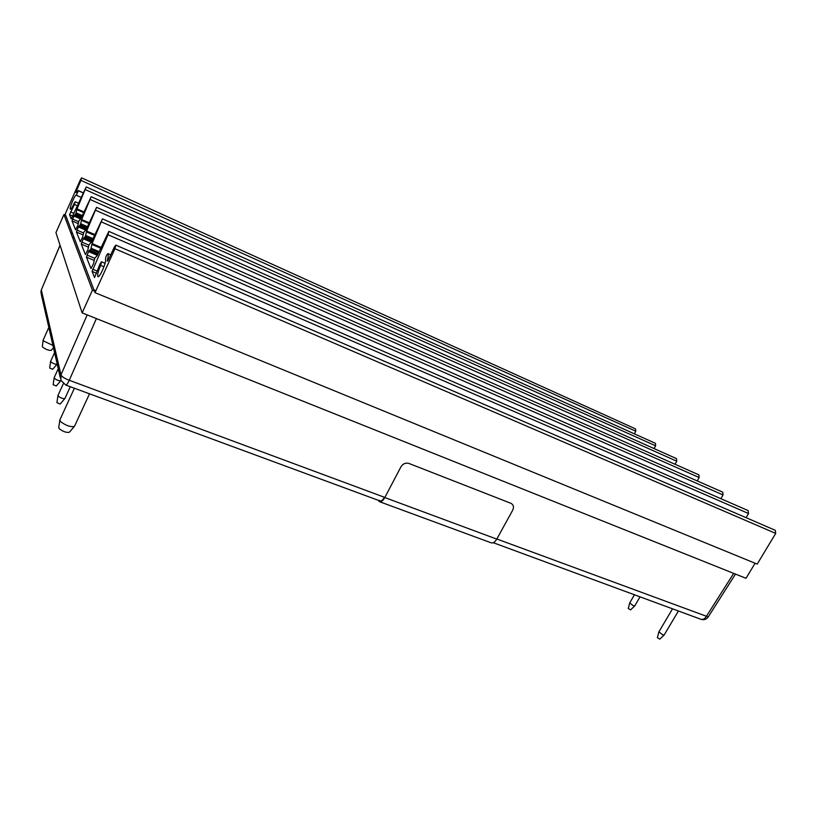 <?xml version="1.0" encoding="UTF-8"?>
<svg xmlns="http://www.w3.org/2000/svg" width="817" height="817" viewBox="0 0 817 817"><rect width="100%" height="100%" fill="white"/><g stroke="black" fill="none" stroke-linecap="round" stroke-linejoin="round"><path stroke-width="1.23" d="M65.411 215.116L65.094 214.289L80.434 179.669L81.608 177.84L80.934 180.373L76.43 190.851L75.981 192.557L78.422 190.79L76.318 195.12C75.133 194.037 68.934 208.825 70.385 209.244C71.089 209.244 72.304 207.355 74.03 203.556L75.225 201.717L74.48 204.454L69.547 214.667L71.242 218.885L86.224 186.93L77.053 208.866L75.869 213.645L73.908 216.015L72.039 220.927L75.593 229.843L77.809 225.512L78.912 220.866L81.097 218.21L91.208 196.723L81.669 219.528L80.464 224.522L78.401 226.932L76.451 232.048L80.301 241.699L82.619 237.206L83.753 232.334L86.051 229.638L96.6 207.334L86.663 231.048L85.428 236.297L83.252 238.758L81.23 244.079L85.407 254.557L87.838 249.91L89.002 244.773L91.422 242.026L102.462 218.854L92.086 243.568L90.82 249.093L89.809 250.982L89.461 250.216L88.522 251.585L86.418 257.151L90.973 268.558L93.516 263.728L94.711 258.325L97.274 255.527L108.835 231.395L108.028 234.745L92.076 271.377L94.547 277.545L100.072 263.84L101.533 261.797L100.654 265.392C98.06 271.479 97.152 275.227 97.938 276.636C99.664 278.158 106.956 261.287 105.454 259.214C105.75 256.752 106.567 254.884 107.905 253.587L107.967 253.648C108.436 254.649 108.232 256.844 107.374 260.235L107.344 261.154L108.314 259.867L114.339 247.102L115.81 245.12L114.952 248.736L94.986 292.66L94.762 290.086L94.272 290.781L65.636 215.208M81.608 177.84L635.585 428.925L635.769 431.223L634.421 433.868M86.224 186.93L655.448 443.335L655.622 445.806L654.09 448.594M91.208 196.723L676.517 458.623L676.731 461.186L675.026 464.26M96.6 207.334L698.903 474.871L699.158 477.537L697.258 480.937M84.457 238.125L91.77 241.27L84.488 238.125M102.462 218.854L722.728 492.161L723.035 494.949L720.911 498.707M108.835 231.395L748.137 510.594L748.505 513.515L746.115 517.692M115.81 245.12L775.302 530.315L775.711 533.409L757.196 564.098L94.986 292.66M708.227 616.927L496.828 538.995M735.484 574.096L708.176 617.009C706.337 619.449 703.907 620.205 700.874 619.276C702.824 619.858 704.581 619 706.154 616.692L733.697 573.381M384.47 497.287L69.271 380.293C67.709 383.571 66.534 385.154 65.758 385.042L60.907 380.324L60.969 374.85L41.32 289.974L60.029 245.171M72.458 237.267L74.133 237.992M51.369 350.248L51.297 350.33C48.969 350.616 46.14 349.584 42.811 347.245L42.321 346.347L43.199 340.086M52.931 345.428L43.883 341.149L43.219 339.933L48.826 327.454M634.748 605.877L633.165 605.611L629.713 602.926L634.462 594.786M630.601 609.88L628.273 608.491L629.693 602.987M57.139 364.045L57.057 364.168C55.903 364.474 54.116 363.922 51.696 362.544L50.634 361.318L54.576 352.607M52.686 369.304L49.684 368.018L50.623 361.41M69.486 432.091L69.363 432.234C66.504 432.816 63.164 431.672 59.335 428.813L58.742 427.495L59.815 420.214M74.623 426.035L74.378 426.423C70.497 427.179 65.932 425.606 60.672 421.705L59.855 419.928L74.398 388.228M664.17 634.983L662.577 634.748L658.89 631.837L672.534 608.818M659.799 639.119L657.368 637.638L658.88 631.909M60.897 380.548L60.815 380.691C59.6 381.018 57.752 380.467 55.26 379.037L54.157 377.72L58.252 368.712M56.271 386.002L53.156 384.664L54.147 377.832M64.972 398.379L64.87 398.533C63.603 398.91 61.683 398.359 59.12 396.868L57.966 395.459L63.358 383.663M60.152 404.037L56.914 402.658L57.946 395.581M70.793 232.855L71.549 233.172L71.202 233.938M94.558 291.118L92.413 290.239L82.129 312.88L746.013 578.303L755.082 563.24M82.129 312.88L55.934 232.631L63.92 214.605L65.585 215.331M92.413 290.239L63.92 214.605M379.65 501.74L491.201 542.835C493.111 543.356 494.959 542.11 496.767 539.108L512.729 510.155C514.138 506.989 513.515 504.692 510.87 503.282L408.929 463.453C405.651 462.565 402.995 463.688 400.963 466.813L384.797 497.553C382.979 500.75 381.233 502.138 379.548 501.709L378.159 500.259M384.521 497.185C382.458 500.678 380.671 501.73 379.17 500.331M80.934 180.373L635.769 431.223M76.43 190.851L77.145 191.168M78.422 190.79L83.15 192.904M76.532 195.314L81.149 197.367M74.48 204.454L77.39 205.741M70.579 211.889L73.959 213.37M69.547 214.667L72.754 216.066M85.489 189.687L655.622 445.806M77.053 208.866L83.947 211.909M76.798 209.601L83.63 212.604M76.134 212.89L82.282 215.586M75.869 213.645L81.966 216.311M75.389 214.738L81.475 217.393M75.011 215.351L81.179 218.047L74.99 215.351M73.908 216.015L80.617 218.936M72.56 219.089L78.544 221.693M72.039 220.927L78.391 223.684M90.452 199.614L676.731 461.186M81.669 219.528L89.155 222.796M81.414 220.284L88.828 223.521M80.73 223.746L87.409 226.646M80.464 224.522L87.062 227.392M79.954 225.655L86.551 228.525M86.255 229.199L79.535 226.289L86.255 229.189M78.401 226.932L85.775 230.128M76.992 230.118L83.487 232.927M76.451 232.048L83.12 234.918M95.834 210.357L699.158 477.537M86.663 231.048L94.813 234.581M86.398 231.844L94.466 235.337M85.703 235.48L92.975 238.615M85.428 236.297L92.617 239.401M84.897 237.481L92.086 240.566M83.252 238.758L91.33 242.22M81.792 242.067L88.859 245.09M81.23 244.079L88.154 247.04M101.665 222.03L723.035 494.949M92.086 243.568L100.991 247.388M91.81 244.395L100.634 248.184M91.106 248.235L99.051 251.626M90.82 249.093L98.683 252.443M90.268 250.319L98.122 253.658M89.839 250.982L97.795 254.373L89.809 250.982M88.522 251.585L97.356 255.343M86.99 255.037L94.721 258.305M86.418 257.151L93.873 260.296M108.028 234.745L748.505 513.515M92.668 269.161L97.192 271.05M92.076 271.377L96.477 273.225M100.654 265.392L103.963 266.781M107.967 253.648L110.693 254.822L107.905 253.587M107.374 260.235L107.977 260.49M114.952 248.736L775.711 533.409M96.396 318.589L69.271 380.293C64.533 378.475 61.765 376.657 60.969 374.85L87.184 314.902M60.06 245.263L41.32 289.974L41.299 294.498L60.387 378.046M384.797 497.553L496.767 539.108M78.248 190.555L83.211 192.781M76.471 195.314L81.138 197.387M75.225 201.717L78.534 203.178M101.533 261.797L105.076 263.299M700.874 619.276L493.284 542.713M379.946 500.913L65.799 385.062M41.31 289.821L40.86 292.506M51.297 350.33L53.473 347.776M640.038 596.839L634.727 605.918M630.581 609.901L634.697 605.938M52.656 369.335L57.057 364.168M69.363 432.234L74.378 426.423M89.513 393.804L74.51 426.28M678.416 610.993L664.139 635.034M659.779 639.139L664.109 635.064M56.24 386.032L60.815 380.691M70.303 386.717L64.921 398.471M60.121 404.078L64.87 398.533"/></g></svg>
